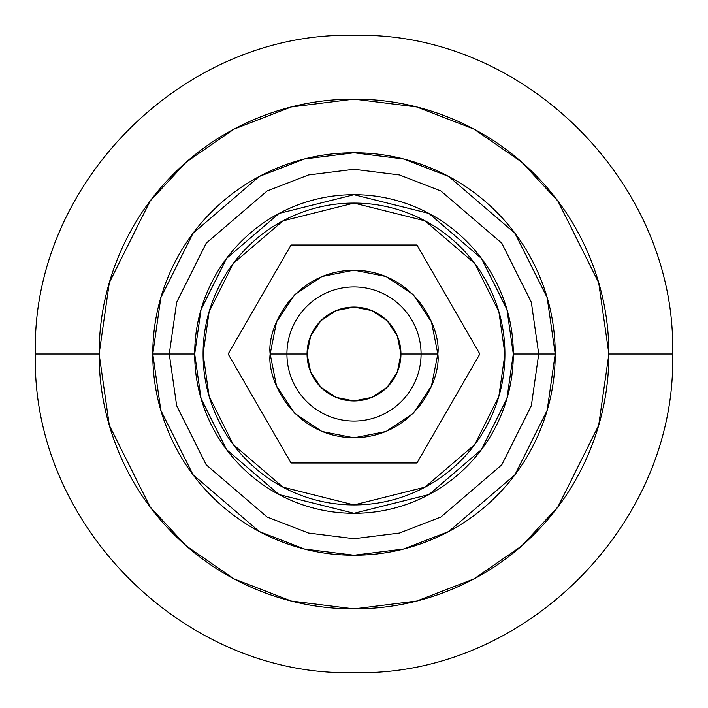 <?xml version="1.0" encoding="UTF-8"?>
<svg xmlns="http://www.w3.org/2000/svg" width="708" height="708" viewBox="0 0 708 708"><rect width="100%" height="100%" fill="white"/><g stroke="black" fill="none" stroke-linecap="round" stroke-linejoin="round"><path stroke-width="1.06" d="M421.074 354L437.845 354C441.208 378.523 416.056 436.694 354 437.845C291.944 436.694 266.792 378.523 270.155 354L307.051 354A46.949 46.949 0 0 1 354 307.051A46.949 46.949 0 0 1 400.949 354L421.074 354A67.074 67.074 0 0 0 354 286.926A67.074 67.074 0 0 0 286.926 354A67.074 67.074 0 0 1 354 286.926A67.074 67.074 0 0 1 421.074 354A67.074 67.074 0 0 1 354 421.074A67.074 67.074 0 0 1 286.926 354A67.074 67.074 0 0 0 354 421.074A67.074 67.074 0 0 0 421.074 354L400.949 354L397.374 371.966L387.196 387.196L371.966 397.374L354 400.949L336.034 397.374L320.804 387.196L310.626 371.966L307.051 354L310.626 336.034L320.804 320.804L336.034 310.626L354 307.051L371.966 310.626L387.196 320.804L397.374 336.034L400.949 354A46.949 46.949 0 0 1 354 400.949A46.949 46.949 0 0 1 307.051 354L270.155 354L276.536 321.919L294.714 294.714L321.919 276.536L354 270.155L386.081 276.536L413.286 294.714L431.464 321.919L437.845 354L431.464 386.081L413.286 413.286L386.081 431.464L354 437.845L321.919 431.464L294.714 413.286L276.536 386.081L270.155 354C266.792 329.477 291.944 271.306 354 270.155C416.056 271.306 441.208 329.477 437.845 354L421.074 354M228.144 354L291.068 245.003L416.932 245.003L479.856 354L416.932 462.997L291.068 462.997L228.144 354L291.068 462.997L416.932 462.997L479.856 354L416.932 245.003L291.068 245.003L228.144 354M194.7 354L201.072 309.396L226.56 258.42L279.032 213.444L354 194.7L428.968 213.444L481.44 258.42L506.928 309.396L513.3 354L538.726 354L531.336 302.281L501.777 243.163L440.934 191.01L399.471 174.956L354 169.274L308.529 174.956L267.066 191.01L206.223 243.163L176.664 302.281L169.274 354L194.7 354L169.274 354L176.664 302.281L206.223 243.163L267.066 191.01L308.529 174.956L354 169.274L399.471 174.956L440.934 191.01L501.777 243.163L531.336 302.281L538.726 354L555.222 354L547.169 297.661L514.973 233.268L448.695 176.451L403.533 158.973L354 152.778L304.467 158.973L259.305 176.451L193.027 233.268L160.831 297.661L152.778 354L169.274 354L152.778 354C152.778 327.317 157.884 301.652 168.097 276.996C178.31 252.34 192.85 230.587 211.719 211.719C230.587 192.85 252.34 178.31 276.996 168.097C301.652 157.884 327.317 152.778 354 152.778C380.683 152.778 406.348 157.884 431.004 168.097C455.66 178.31 477.413 192.85 496.281 211.719C515.15 230.587 529.69 252.34 539.903 276.996C550.116 301.652 555.222 327.317 555.222 354C555.222 380.683 550.116 406.348 539.903 431.004C529.69 455.66 515.15 477.413 496.281 496.281C477.413 515.15 455.66 529.69 431.004 539.903C406.348 550.116 380.683 555.222 354 555.222C327.317 555.222 301.652 550.116 276.996 539.903C252.34 529.69 230.587 515.15 211.719 496.281C192.85 477.413 178.31 455.66 168.097 431.004C157.884 406.348 152.778 380.683 152.778 354L160.831 410.339L193.027 474.732L259.305 531.549L304.467 549.027L354 555.222L403.533 549.027L448.695 531.549L514.973 474.732L547.169 410.339L555.222 354L538.726 354L531.336 405.719L501.777 464.837L440.934 516.99L399.471 533.044L354 538.726L308.529 533.044L267.066 516.99L206.223 464.837L176.664 405.719L169.274 354L176.664 405.719L206.223 464.837L267.066 516.99L308.529 533.044L354 538.726L399.471 533.044L440.934 516.99L501.777 464.837L531.336 405.719L538.726 354L513.3 354L506.928 398.604L481.44 449.58L428.968 494.556L354 513.3L279.032 494.556L226.56 449.58L201.072 398.604L194.7 354C194.7 375.125 198.744 395.445 206.825 414.959C214.913 434.482 226.418 451.704 241.357 466.643C256.296 481.582 273.518 493.087 293.041 501.175C312.555 509.256 332.875 513.3 354 513.3C375.125 513.3 395.445 509.256 414.959 501.175C434.482 493.087 451.704 481.582 466.643 466.643C481.582 451.704 493.087 434.482 501.175 414.959C509.256 395.445 513.3 375.125 513.3 354C513.3 332.875 509.256 312.555 501.175 293.041C493.087 273.518 481.582 256.296 466.643 241.357C451.704 226.418 434.482 214.913 414.959 206.825C395.445 198.744 375.125 194.7 354 194.7C332.875 194.7 312.555 198.744 293.041 206.825C273.518 214.913 256.296 226.418 241.357 241.357C226.418 256.296 214.913 273.518 206.825 293.041C198.744 312.555 194.7 332.875 194.7 354M555.222 354L547.169 410.339L514.973 474.732L448.695 531.549L403.533 549.027L354 555.222L304.467 549.027L259.305 531.549L193.027 474.732L160.831 410.339L152.778 354C152.778 380.683 157.884 406.348 168.097 431.004C178.31 455.66 192.85 477.413 211.719 496.281C230.587 515.15 252.34 529.69 276.996 539.903C301.652 550.116 327.317 555.222 354 555.222C380.683 555.222 406.348 550.116 431.004 539.903C455.66 529.69 477.413 515.15 496.281 496.281C515.15 477.413 529.69 455.66 539.903 431.004C550.116 406.348 555.222 380.683 555.222 354C555.222 327.317 550.116 301.652 539.903 276.996C529.69 252.34 515.15 230.587 496.281 211.719C477.413 192.85 455.66 178.31 431.004 168.097C406.348 157.884 380.683 152.778 354 152.778C327.317 152.778 301.652 157.884 276.996 168.097C252.34 178.31 230.587 192.85 211.719 211.719C192.85 230.587 178.31 252.34 168.097 276.996C157.884 301.652 152.778 327.317 152.778 354L160.831 297.661L193.027 233.268L259.305 176.451L304.467 158.973L354 152.778L403.533 158.973L448.695 176.451L514.973 233.268L547.169 297.661L555.222 354M99.12 354L109.315 282.634L150.096 201.072L186.408 161.964L234.056 129.104L291.262 106.961L354 99.12L416.738 106.961L473.944 129.104L521.592 161.964L557.904 201.072L598.685 282.634L608.88 354L672.6 354L608.88 354C608.88 387.798 602.411 420.313 589.481 451.536C576.542 482.767 558.125 510.326 534.23 534.23C510.326 558.125 482.767 576.542 451.536 589.481C420.313 602.411 387.798 608.88 354 608.88C320.202 608.88 287.687 602.411 256.464 589.481C225.233 576.542 197.674 558.125 173.77 534.23C149.875 510.326 131.458 482.767 118.519 451.536C105.589 420.313 99.12 387.798 99.12 354C99.12 320.202 105.589 287.687 118.519 256.464C131.458 225.233 149.875 197.674 173.77 173.77C197.674 149.875 225.233 131.458 256.464 118.519C287.687 105.589 320.202 99.12 354 99.12C387.798 99.12 420.313 105.589 451.536 118.519C482.767 131.458 510.326 149.875 534.23 173.77C558.125 197.674 576.542 225.233 589.481 256.464C602.411 287.687 608.88 320.202 608.88 354L598.685 425.366L557.904 506.928L521.592 546.036L473.944 578.896L416.738 601.039L354 608.88L291.262 601.039L234.056 578.896L186.408 546.036L150.096 506.928L109.315 425.366L99.12 354L35.4 354L99.12 354M203.081 354L209.117 311.741L233.268 263.447L282.979 220.843L354 203.081L425.021 220.843L474.732 263.447L498.883 311.741L504.919 354L498.883 396.259L474.732 444.553L425.021 487.157L354 504.919L282.979 487.157L233.268 444.553L209.117 396.259L203.081 354C203.081 333.99 206.913 314.733 214.568 296.245C222.232 277.757 233.136 261.438 247.287 247.287C261.438 233.136 277.757 222.232 296.245 214.568C314.733 206.913 333.99 203.081 354 203.081C374.01 203.081 393.267 206.913 411.755 214.568C430.243 222.232 446.562 233.136 460.713 247.287C474.864 261.438 485.768 277.757 493.432 296.245C501.087 314.733 504.919 333.99 504.919 354C504.919 374.01 501.087 393.267 493.432 411.755C485.768 430.243 474.864 446.562 460.713 460.713C446.562 474.864 430.243 485.768 411.755 493.432C393.267 501.087 374.01 504.919 354 504.919C333.99 504.919 314.733 501.087 296.245 493.432C277.757 485.768 261.438 474.864 247.287 460.713C233.136 446.562 222.232 430.243 214.568 411.755C206.913 393.267 203.081 374.01 203.081 354M672.6 354C676.998 183.788 524.265 31.01 354 35.4C183.753 31.01 31.01 183.77 35.4 354C31.01 524.23 183.753 676.99 354 672.6C524.265 676.99 676.998 524.212 672.6 354"/></g></svg>

